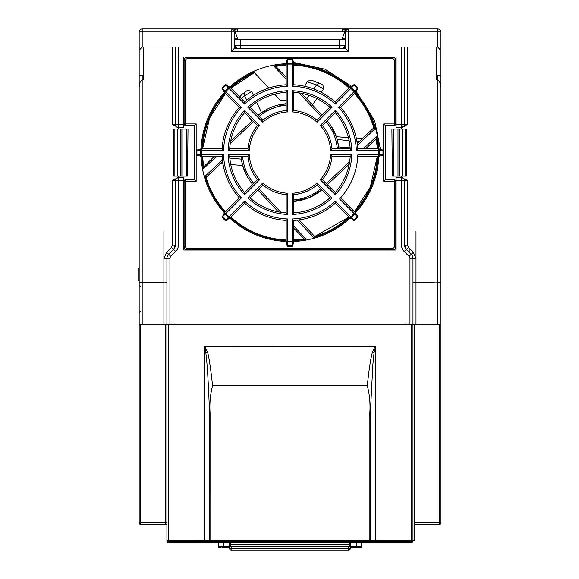 <?xml version="1.0" encoding="UTF-8"?>
<svg xmlns="http://www.w3.org/2000/svg" width="579" height="579" viewBox="0 0 579 579"><rect width="100%" height="100%" fill="white"/><g stroke="black" fill="none" stroke-linecap="round" stroke-linejoin="round"><path stroke-width="0.87" d="M183.804 180.634L175.357 180.634L175.357 245.083L175.357 180.634A3.018 3.018 0 0 1 178.375 177.623L183.804 177.623L183.804 249.998L396.101 249.998L396.101 177.623L401.529 177.623A3.018 3.018 0 0 1 404.547 180.634L407.558 180.46L407.558 245.264L408.448 247.392L413.355 252.306L416.004 258.704L416.004 324.182L139.17 324.182L139.17 88.616C139.083 84.027 140.089 81.074 142.188 79.764L142.188 75.313L143.693 75.313L143.693 79.764L142.188 79.764L142.188 324.182M178.252 127.561L172.339 124.369L175.357 124.543L175.357 47.044L175.357 124.543A3.018 3.018 0 0 0 178.375 127.561L178.375 129.066M175.357 217.943L175.357 180.634L172.339 180.46L178.238 177.623M221.952 547.336L229.639 547.336L221.952 547.336M220.896 547.336L219.072 547.336A0.601 0.601 0 0 1 218.471 546.75L218.377 542.509L208.592 542.509L411.481 542.509A1.505 1.505 0 0 0 412.986 541.003L412.986 540.323L210.039 540.323L210.068 412.899C209.468 403.447 210.307 394.379 212.594 385.701C210.488 366.746 208.773 355.542 207.448 352.075L204.828 346.495L375.728 346.727L375.728 541.387L370.531 541.387L370.336 540.316L370.336 412.95L372.89 364.357L374.092 352.539L375.728 346.727M350.266 547.336L360.833 547.336L350.266 547.336M359.262 547.336L360.833 547.336A0.601 0.601 0 0 0 361.434 546.75L361.528 542.509L367.122 542.509M348.753 550.05L348.753 546.127L349.658 546.127L349.658 544.622L350.266 544.622L350.266 548.545L231.144 548.545L231.144 546.127L230.239 546.127L349.658 546.127A0.601 0.601 0 0 1 350.266 546.735L350.266 548.545A1.505 1.505 0 0 1 348.753 550.05L231.144 550.05A1.505 1.505 0 0 1 229.639 548.545L229.639 544.622L229.639 546.735L350.266 546.735L350.266 542.509M349.658 542.509L349.658 544.622L230.239 544.622L230.239 546.127A0.601 0.601 0 0 0 229.639 546.735M349.658 546.127A0.601 0.601 0 0 1 350.266 546.735A0.601 0.601 0 0 0 349.658 546.127M229.639 542.509L229.639 544.622L230.239 544.622L230.239 542.509M247.646 90.186L251.706 91.576L244.693 95.723L244.085 92.763L241.552 94.79L247.646 90.186L241.552 94.79L239.597 96.903M322.843 84.751L323.668 88.963L316.575 84.954L318.834 82.949L314.209 81.212L322.843 84.751L314.209 81.212C311.553 80.047 309.15 80.242 306.993 81.805L304.764 86.3M361.462 139.423L361.31 138.555L362.085 138.837M319.63 83.289L319.999 83.448M313.724 88.963L316.575 84.954L306.993 81.805M244.751 92.256L245.17 91.945M245.207 91.916L245.634 91.605M245.952 91.373L246.336 91.098M246.734 100.189L244.693 95.723L241.255 98.56M220.737 163.604L222.966 163.814M230.768 164.552L233.091 164.776L230.775 164.602M220.505 163.821L222.995 164.016M229.82 158.074L241.385 159.145M241.53 160.101L242.659 165.435L233.091 164.776M249.086 117.059L251.727 121.257M261.484 112.702L258.068 115.38A49.005 49.005 0 0 1 284.882 103.851A49.005 49.005 0 0 0 258.068 115.38M251.706 91.576L253.443 95.318M256.649 102.222L261.513 112.681L284.904 103.851M309.186 95.354L306.704 98.843M323.668 88.963L321.302 92.336M316.923 98.568L312.436 104.951M359.168 141.573L356.939 141.363M349.137 140.625L337.173 139.496L336.319 136.724L348.435 137.556M361.31 138.555L356.324 138.149M350.15 147.833L338.628 146.921L337.173 139.496M286.185 194.638L286.185 212.855L287.691 214.44A61.895 61.895 0 0 1 247.819 197.924L250.005 197.873L262.88 184.99L262.808 182.935A40.711 40.711 0 0 0 287.691 193.241L286.185 194.638A42.216 42.216 0 0 1 262.88 184.99A42.216 42.216 0 0 0 286.185 194.638M332.006 156.359L350.215 156.359L351.8 154.854A61.895 61.895 0 0 1 335.284 194.725L335.234 192.539L322.351 179.656L320.296 179.736A40.711 40.711 0 0 0 330.602 154.854L332.006 156.359A42.216 42.216 0 0 1 322.351 179.656A42.216 42.216 0 0 0 332.006 156.359M293.719 200.044A7.541 7.541 0 0 1 294.863 199.835L295.022 201.333A6.029 6.029 0 0 0 293.719 201.615A6.029 6.029 0 0 1 295.022 201.333A49.005 49.005 0 0 0 321.837 189.803L309.005 197.736L293.719 201.449M247.19 176.523L242.659 165.435M293.719 110.538L293.719 92.322L292.214 90.744A61.895 61.895 0 0 1 332.085 107.26L329.9 107.31L317.024 120.193L317.097 122.249A40.711 40.711 0 0 0 292.214 111.942L293.719 110.538A42.216 42.216 0 0 1 317.024 120.193A42.216 42.216 0 0 0 293.719 110.538M365.552 148.825L376.299 138.728L377.327 148.817M377.327 156.359L370.328 187.06L354.399 211.704A87.451 87.451 0 0 0 377.327 156.359A87.451 87.451 0 0 1 354.399 211.704M314.73 236.464L314.404 236.558A87.451 87.451 0 0 0 349.065 217.038L314.73 236.464L299.162 219.89M303.816 238.939L293.719 239.959A87.451 87.451 0 0 0 304.178 238.881L293.719 228.191M203.605 166.455L202.578 156.359A87.451 87.451 0 0 0 203.663 166.817L214.353 156.359M202.578 148.817L209.576 118.123L225.506 93.472A87.451 87.451 0 0 0 202.578 148.825A87.451 87.451 0 0 1 225.506 93.472M230.84 88.146L254.42 72.679A87.451 87.451 0 0 0 230.84 88.146A87.451 87.451 0 0 1 254.42 72.679M276.089 66.245L286.185 65.217A87.451 87.451 0 0 0 275.727 66.303L286.185 76.993M260.492 113.433L261.397 112.767M330.703 125.375L336.319 136.724M286.185 103.569A6.029 6.029 0 0 1 284.882 103.851A6.029 6.029 0 0 0 286.185 103.569M286.185 92.322L286.185 110.538L287.691 111.942A40.711 40.711 0 0 0 262.808 122.249L262.88 120.193L250.005 107.31L247.819 107.26A61.895 61.895 0 0 1 287.691 90.744L286.185 92.322A60.382 60.382 0 0 0 250.005 107.31M247.899 148.825L229.689 148.825A60.382 60.382 0 0 1 244.671 112.644L257.554 125.52L259.609 125.448A40.711 40.711 0 0 0 249.303 150.33L247.899 148.817A42.216 42.216 0 0 1 257.554 125.52A42.216 42.216 0 0 0 247.899 148.817M240.495 39.502L240.495 45.538L234.466 45.538A3.018 3.018 0 0 0 237.477 48.549L234.466 45.538L234.466 39.502L345.439 39.502L345.439 45.538L342.421 48.549L234.162 48.549L231.144 51.567L231.144 28.95L237.477 28.95A3.018 3.018 0 0 0 234.77 30.644A3.018 3.018 0 0 1 237.477 28.95L342.421 28.95A3.018 3.018 0 0 1 345.135 30.644M327.367 184.679L349.217 164.161M354.826 93.045A88.059 88.059 0 0 1 374.787 128.979L373.824 127.814L357.25 143.382M292.214 86.213L293.719 84.773A67.924 67.924 0 0 1 335.241 101.969L335.292 104.054A66.419 66.419 0 0 0 292.214 86.213L292.214 64.103L293.719 64.103L293.719 63.712A88.963 88.963 0 0 1 350.136 87.074L335.241 101.969M338.491 107.253L340.575 107.303A67.924 67.924 0 0 1 357.771 148.825L378.832 148.825L378.442 148.817L378.442 150.33L356.331 150.33A66.419 66.419 0 0 0 338.491 107.253L354.124 91.62L355.188 92.683L355.463 92.408A88.963 88.963 0 0 1 378.832 148.825L383.739 150.33L378.442 150.33L378.442 156.359L378.832 156.359L357.771 156.359L357.836 154.854L379.202 154.854L379.202 150.33A1.505 0.478 -90 0 0 378.731 148.817M357.771 148.817L356.331 150.33M229.689 148.817L228.104 150.33A61.895 61.895 0 0 1 244.62 110.451L244.671 112.644M262.88 120.193A42.216 42.216 0 0 1 286.185 110.538A42.216 42.216 0 0 0 262.88 120.193M329.9 107.31A60.382 60.382 0 0 0 293.719 92.322M320.296 125.448L322.351 125.52A42.216 42.216 0 0 1 332.006 148.817L330.602 150.33A40.711 40.711 0 0 0 320.296 125.448L335.284 110.451A61.895 61.895 0 0 1 351.8 150.33L350.215 148.817M332.006 148.817A42.216 42.216 0 0 0 322.351 125.52L335.234 112.644A60.382 60.382 0 0 1 350.215 148.825L332.006 148.825M335.234 112.644L335.284 110.451M335.234 192.539A60.382 60.382 0 0 0 350.215 156.359M317.097 182.935L317.024 184.99A42.216 42.216 0 0 1 293.719 194.638L292.214 193.241A40.711 40.711 0 0 0 317.097 182.935L332.085 197.924A61.895 61.895 0 0 1 292.214 214.44L293.719 212.855L293.719 194.638A42.216 42.216 0 0 0 317.024 184.99L329.9 197.873L332.085 197.924M293.719 212.855A60.382 60.382 0 0 0 329.9 197.873M250.005 197.873A60.382 60.382 0 0 0 286.185 212.855M259.609 179.736L257.554 179.656A42.216 42.216 0 0 1 247.899 156.359L249.303 154.854A40.711 40.711 0 0 0 259.609 179.736L244.62 194.725A61.895 61.895 0 0 1 228.104 154.854L229.689 156.359L247.899 156.359A42.216 42.216 0 0 0 257.554 179.656L244.671 192.539L244.62 194.725M229.689 156.359A60.382 60.382 0 0 0 244.671 192.539M252.538 120.504L230.688 141.023M225.079 212.131A88.059 88.059 0 0 1 205.118 176.204L206.081 177.369L222.654 161.802M241.414 197.924L239.33 197.88A67.924 67.924 0 0 1 222.133 156.359L223.574 154.854A66.419 66.419 0 0 0 241.414 197.924L225.781 213.564L228.98 216.763L244.613 201.123A66.419 66.419 0 0 0 287.691 218.971L286.185 220.411A67.924 67.924 0 0 1 244.664 203.215L244.613 201.123M240.929 156.359A6.029 6.029 0 0 1 241.211 157.662A49.005 49.005 0 0 0 252.741 184.477A49.005 49.005 0 0 1 241.211 157.662A6.029 6.029 0 0 0 240.929 156.359M257.865 190.006L278.383 211.856M335.292 201.123L335.241 203.215A67.924 67.924 0 0 1 293.719 220.411L292.214 218.971A66.419 66.419 0 0 0 335.292 201.123L350.925 216.763L354.124 213.564L339.555 198.995A67.924 67.924 0 0 0 357.836 154.854M338.976 148.825A6.029 6.029 0 0 1 338.693 147.522A49.005 49.005 0 0 0 327.164 120.707A49.005 49.005 0 0 1 338.693 147.522A6.029 6.029 0 0 0 338.976 148.825M363.344 148.817L376.516 136.456L376.241 138.367A87.451 87.451 0 0 1 377.327 148.825A87.451 87.451 0 0 0 376.241 138.367L376.299 138.728M322.04 115.17L301.521 93.328M286.185 100.073L280.142 100.073L274.612 94.189M244.613 104.054L244.664 101.969A67.924 67.924 0 0 1 286.185 84.773L287.691 86.213A66.419 66.419 0 0 0 244.613 104.054L228.98 88.421L225.781 91.62L241.414 107.253A66.419 66.419 0 0 0 223.574 150.33L222.133 148.817M223.574 150.33L201.463 150.33L201.463 148.817L201.072 148.825L222.133 148.825A67.924 67.924 0 0 1 239.33 107.303L241.414 107.253M345.743 28.95L348.753 28.95L345.743 28.95L342.725 37.396L342.725 38.902L345.743 38.902M234.162 28.95L231.144 28.95L234.162 28.95L237.18 37.396L237.18 38.902L234.162 38.902M340.575 107.303L355.463 92.408L357.742 88.869L357.873 87.863L354.674 84.664L350.925 88.421L349.861 87.357L353.675 84.802L354.674 84.664M293.719 84.773L293.719 63.712L292.829 59.601L292.214 58.797L287.691 58.797L287.691 86.213M239.33 197.88L224.435 212.775A88.963 88.963 0 0 1 201.072 156.359L222.133 156.359M202.578 156.359A87.451 87.451 0 0 0 203.663 166.817L203.388 168.728L216.56 156.359M286.185 220.411L286.185 241.472A88.963 88.963 0 0 1 229.769 218.102L244.664 203.215M335.241 203.215L350.136 218.102A88.963 88.963 0 0 1 293.719 241.472L293.719 220.411M293.719 239.959A87.451 87.451 0 0 0 304.178 238.881L306.088 239.156A88.059 88.059 0 0 1 293.719 240.567M205.986 177.044A87.451 87.451 0 0 0 225.506 211.704A87.451 87.451 0 0 1 205.986 177.044M230.84 217.038A87.451 87.451 0 0 0 286.185 239.959A87.451 87.451 0 0 1 230.84 217.038M297.309 220.114L313.565 237.419L314.404 236.558A87.451 87.451 0 0 0 349.065 217.038M339.555 198.995L340.575 197.88A67.924 67.924 0 0 0 357.771 156.359A67.924 67.924 0 0 1 340.575 197.88L355.463 212.775L355.188 212.5L354.124 213.564L354.659 214.1A1.505 0.478 -45 0 0 355.39 212.696M244.664 101.969L229.769 87.074A88.963 88.963 0 0 1 286.185 63.712L286.185 84.773M286.185 65.217A87.451 87.451 0 0 0 275.727 66.303L273.816 66.028A88.059 88.059 0 0 1 286.185 64.616M373.918 128.14A87.451 87.451 0 0 0 354.399 93.472A87.451 87.451 0 0 1 373.918 128.14M349.065 88.146A87.451 87.451 0 0 0 293.719 65.217A87.451 87.451 0 0 1 349.065 88.146M268.837 88.037L253.978 72.216A88.059 88.059 0 0 0 230.413 87.719M201.174 148.817A1.505 0.478 -90 0 0 200.703 150.33L200.703 154.854L201.463 154.854L201.463 150.33L196.165 150.33L201.072 148.825A88.963 88.963 0 0 1 224.442 92.408L239.33 107.303M235.24 31.968L344.664 31.968M440.735 31.968L437.717 31.968L437.717 47.044L440.735 50.301L440.735 31.968A3.018 3.018 0 0 0 437.717 28.95A3.018 3.018 0 0 1 440.735 31.968A3.018 3.018 0 0 0 437.717 28.95L348.753 28.95A3.018 3.018 0 0 0 345.743 31.968L345.743 48.549L342.421 48.549A3.018 3.018 0 0 0 345.439 45.538L240.495 45.538L240.495 48.549M378.731 156.359A1.505 0.478 90 0 0 379.202 154.854L383.739 154.854L383.739 181.241L385.245 179.729L394.292 179.729A1.505 1.505 0 0 1 395.797 181.241L395.797 246.676A3.018 3.018 0 0 1 392.786 249.694L187.118 249.694A3.018 3.018 0 0 1 184.1 246.676L184.1 181.241A1.505 1.505 0 0 1 185.613 179.729L194.66 179.729L194.66 125.448L196.165 123.942L196.165 154.854L201.072 156.359L201.463 156.359L201.463 154.854L223.574 154.854M229.841 218.03A1.505 0.478 45 0 1 228.437 217.299L225.245 214.1L225.781 213.564L224.514 212.696L222.032 217.313L225.231 220.512L228.98 216.763L230.044 217.827L226.23 220.382L225.231 220.512M287.691 218.971L287.691 241.081L286.185 241.081L287.075 245.583L287.691 246.386L292.214 246.386L292.214 218.971M292.214 246.386L292.829 245.583L293.719 241.081L287.691 241.081L287.691 241.841L292.214 241.841A1.505 0.478 0 0 0 293.719 241.363M350.063 218.03L354.674 220.512L357.873 217.313L354.659 214.1L351.467 217.299A1.505 0.478 135 0 1 350.063 218.03L350.925 216.763L354.138 219.977L357.337 216.778A1.505 0.478 135 0 0 357.742 216.314L357.873 217.313M194.66 125.448L185.613 125.448A1.505 1.505 0 0 1 184.1 123.942L184.1 60.31L185.613 60.31A1.505 1.505 0 0 1 187.118 58.805L287.691 58.797L287.075 59.601L286.185 64.103L292.214 64.103L292.214 63.335L287.691 63.335A1.505 0.478 180 0 0 286.185 63.813M224.514 92.481A1.505 0.478 135 0 1 225.245 91.077L228.437 87.878L228.98 88.421L230.044 87.357L229.769 87.074L225.231 84.664L222.032 87.863L225.781 91.62L224.717 92.683L222.162 88.869L222.032 87.863M348.753 48.549L348.753 51.567L231.144 51.567M139.17 280.808L138.265 280.808L138.265 268.743L139.17 268.743M139.17 51.567L139.17 31.968A3.018 3.018 0 0 1 142.188 28.95L231.144 28.95A3.018 3.018 0 0 1 234.162 31.968L234.162 48.549M404.547 217.943L404.576 245.677M404.576 245.713L404.685 246.357M404.699 246.437L404.837 246.929M404.859 247.009L405.119 247.653M405.155 247.732L405.365 248.116M405.452 245.214L405.85 248.832M404.547 180.626L404.547 245.083A6.029 6.029 0 0 0 406.313 249.346L411.22 254.261L413.355 252.306M172.607 250.331L168.684 254.261L166.549 252.306L171.456 247.392L172.339 245.264L172.339 180.46M174.011 248.883L174.395 248.362M174.728 247.776L174.996 247.139M175.032 247.052L175.155 246.647M184.1 60.31A3.018 3.018 0 0 1 187.118 57.299L392.786 57.299A3.018 3.018 0 0 1 395.797 60.31L395.797 123.942A1.505 1.505 0 0 1 394.292 125.448L385.245 125.448L383.739 123.942L383.739 154.854L378.832 156.359A88.963 88.963 0 0 1 355.463 212.775L357.742 216.314M183.5 222.857L183.804 197.54M143.693 75.313L143.693 47.044L142.188 47.044L139.17 50.301L139.17 88.616L139.17 75.842L142.188 75.313M139.17 88.79L139.17 225.868M437.717 47.044L436.211 47.044L436.211 79.764L437.717 79.764C439.816 81.074 440.822 84.027 440.735 88.616L440.735 324.182L416.004 324.182M412.986 282.386L440.735 282.921L437.717 282.566L437.717 75.313L440.735 75.842L440.735 88.616M440.735 86.799L440.735 80.445M166.918 258.524L163.9 258.704L166.549 252.306M345.743 48.549L348.753 51.567L348.753 31.968L345.743 31.968A3.018 3.018 0 0 1 348.753 28.95L348.753 31.968L437.717 31.968L437.717 28.95M440.735 50.301L440.735 75.842M407.558 47.044L407.565 124.369L404.547 124.543A3.018 3.018 0 0 1 401.529 127.561L396.101 127.561L396.101 124.543L404.547 124.543L404.547 126.917L404.547 47.044M143.693 47.044L178.375 47.044L178.375 127.561L183.804 127.561L183.804 56.995L396.101 56.995L396.101 124.543M401.529 129.066L401.529 47.044L436.211 47.044M412.986 324.182L412.986 258.524A6.029 6.029 0 0 0 411.22 254.261A6.029 6.029 0 0 1 412.986 258.524L416.004 258.704L416.004 231.383M178.375 176.11L178.375 245.083A9.047 9.047 0 0 1 175.727 251.481L170.812 256.396L168.684 254.261A6.029 6.029 0 0 0 166.911 258.524L166.911 324.182M178.375 245.083L175.357 245.083A6.029 6.029 0 0 1 173.591 249.346L171.456 247.392M342.421 31.968L342.421 28.95L348.753 28.95M175.357 48.549L175.357 47.044M407.413 324.182L409.367 324.182M170.537 324.182L172.491 324.182M139.17 282.747L139.17 88.616L139.17 282.747L163.9 282.566L163.9 231.383M393.3 176.11L392.352 176.11L391.896 129.066L393.3 129.066L393.3 176.11L397.997 176.11L397.997 129.066L399.416 129.066L399.416 176.11L397.997 176.11M393.3 129.066L397.997 129.066M399.416 129.066L406.357 129.066L406.357 176.11L399.416 176.11M177.123 177.891L177.485 177.753M178.375 177.623L177.456 177.623M178.361 127.561L176.928 127.192M407.565 124.369L402.239 127.561L401.529 127.561L404.395 125.484M401.587 127.561L402.101 127.561M401.623 177.623L407.558 180.46M396.101 180.634L401.529 180.634L401.529 177.623L402.448 177.623L401.544 177.623L401.529 176.11M385.245 125.448L385.245 179.729M194.66 179.729L196.165 181.241L196.158 154.854L200.703 154.854A1.505 0.478 90 0 0 201.174 156.359M186.604 129.066L188.009 129.066L187.553 176.11L186.604 176.11L186.604 129.066L181.907 129.066L181.907 176.11L180.482 176.11L180.482 129.066L181.907 129.066M186.604 176.11L181.907 176.11M180.482 176.11L173.548 176.11L173.548 129.066L180.482 129.066M168.424 542.509L168.424 542.067A1.505 1.064 180 0 1 166.911 541.003A1.505 1.505 0 0 0 168.424 542.509L204.177 542.509L204.177 542.067L209.07 542.067L209.374 541.387L204.177 541.387L204.177 540.316L168.424 540.323L168.424 542.067L204.177 542.067L204.177 541.387L168.424 541.387A1.505 1.064 180 0 1 166.911 540.323L166.911 324.479L139.17 324.479L139.17 522.909A1.505 1.505 0 0 0 140.675 524.415L140.675 522.909L139.17 522.909M166.911 524.415L140.675 524.415M439.222 324.479L439.222 524.415A1.505 1.505 0 0 0 440.735 522.909L440.735 324.479L414.499 324.479L414.499 522.909L440.735 522.909A1.505 1.505 0 0 1 439.222 524.415L414.195 524.415M204.177 542.509L168.561 542.509L218.428 542.509L218.913 542.067L224.847 542.089L224.862 542.509L355.043 542.509L355.057 542.089L360.992 542.067L361.477 542.509L371.313 542.509L370.531 541.387L355.057 541.43L355.079 541.003M292.214 62.148L325 69.191L351.279 86.083M355.506 90.237L374.729 121.011L380.345 148.926M383.739 181.241L394.292 181.241L394.292 179.729L395.797 181.241L394.292 181.241L394.292 246.676A1.505 1.505 0 0 1 392.786 248.188L187.118 248.188A1.505 1.505 0 0 1 185.613 246.676L185.613 181.241L196.165 181.241M184.1 181.241L185.613 179.729L185.613 181.241L184.1 181.241M174.453 248.261L174.453 245.214M166.911 324.479L411.481 324.479L411.481 541.387A1.505 1.064 0 0 0 412.986 540.323L412.986 324.479L411.481 324.479M168.424 324.479L168.424 540.323L166.911 540.323L166.911 541.003M171.138 323.878L171.138 324.479L171.138 323.878M408.767 323.878L408.767 324.479L408.767 323.878M360.579 541.003L360.992 542.067L411.481 542.067A1.505 1.064 0 0 0 412.986 541.003L414.195 541.003L414.195 324.479L412.986 324.479M379.715 542.509L382.227 542.509M224.826 541.003L224.847 541.43L355.057 541.43L355.057 542.089L224.847 542.089L224.847 541.43L219.217 541.387L219.325 541.003M209.67 542.509L208.592 542.509L209.07 542.067L218.913 542.067L219.217 541.387L209.374 541.387L209.569 540.316L204.177 540.316L204.177 346.727L204.828 346.495M204.177 346.727C204.785 346.922 205.328 348.862 205.813 352.539C206.754 361.093 207.687 366.319 209.569 412.95A12.065 0.463 175.6 0 1 210.068 412.899M369.836 412.899L369.865 419.044L370.336 412.95A12.065 0.463 -175.6 0 0 369.836 412.899C370.437 403.447 369.597 394.379 367.31 385.701C368.961 369.706 370.676 358.502 372.456 352.075L375.076 346.495M369.865 419.044L369.865 540.323L368.866 541.003L211.038 541.003L209.569 540.316L209.569 412.95L210.039 419.044M367.31 385.701L212.594 385.701M352.647 542.371L357.243 542.509M222.72 542.509L353.277 542.509A1.505 1.505 0 0 1 351.771 541.003M226.621 542.509L227.257 542.371M359.4 542.509L379.093 542.509M211.074 542.509L220.411 542.509M378.869 542.509L377.892 542.509M201.282 542.509L197.736 542.509M411.481 542.509L375.728 542.509L411.481 542.509L411.481 541.387L375.728 541.387L375.728 542.509M414.195 540.323L412.986 540.323M405.77 248.724L404.547 245.083L407.558 245.264M172.339 124.369L172.339 47.044M175.727 251.481L173.591 249.346A6.029 6.029 0 0 0 175.357 245.083L172.339 245.264M223.61 547.336L223.61 546.75L218.471 546.75M229.639 546.75L223.61 546.75L223.61 542.509M361.434 546.75L350.266 546.75M356.295 547.336L356.295 542.509M229.639 548.545L231.144 548.545L231.144 550.05M242.5 156.359A7.541 7.541 0 0 1 242.71 157.502A47.492 47.492 0 0 0 253.805 183.405M295.022 201.333A49.005 49.005 0 0 0 321.837 189.803M294.863 199.835A47.492 47.492 0 0 0 320.766 188.732M337.405 148.825A7.541 7.541 0 0 1 337.195 147.674A47.492 47.492 0 0 0 326.1 121.778M286.185 105.139A7.541 7.541 0 0 1 285.042 105.349L284.882 103.851M285.042 105.349A47.492 47.492 0 0 0 259.139 116.444M326.303 183.608L349.644 161.686M249.303 150.33L228.104 150.33M244.62 110.451L259.609 125.448M262.808 122.249L247.819 107.26M287.691 90.744L287.691 111.942M332.085 107.26L317.097 122.249M292.214 111.942L292.214 90.744M351.8 150.33L330.602 150.33M335.284 194.725L320.296 179.736M330.602 154.854L351.8 154.854M292.214 214.44L292.214 193.241M247.819 197.924L262.808 182.935M287.691 193.241L287.691 214.44M228.104 154.854L249.303 154.854M253.602 121.568L230.261 143.491M242.71 157.502L241.211 157.662M258.936 188.942L280.858 212.283M337.195 147.674L338.693 147.522M320.969 116.241L299.046 92.893M237.477 28.95L237.477 31.968M339.41 39.502L339.41 48.549M374.787 128.979L357.475 145.235M350.063 87.154A1.505 0.478 -135 0 1 351.467 87.878L354.659 91.077L354.124 91.62L350.925 88.421L335.292 104.054M205.118 176.204L222.43 159.949M286.185 240.567A88.059 88.059 0 0 1 230.413 217.465M293.719 225.984L306.088 239.156M313.565 237.419A88.059 88.059 0 0 0 349.492 217.465M354.826 212.131A88.059 88.059 0 0 0 377.928 156.359M377.928 148.825A88.059 88.059 0 0 0 376.516 136.456M293.719 64.616A88.059 88.059 0 0 1 349.492 87.719M286.185 79.193L273.816 66.028M225.079 93.045A88.059 88.059 0 0 0 201.977 148.825M201.977 156.359A88.059 88.059 0 0 0 203.388 168.728M231.144 28.95A3.018 3.018 0 0 1 234.162 31.968L142.188 31.968L142.188 28.95M237.477 48.549A3.018 3.018 0 0 1 234.466 45.538M353.675 84.802A1.505 0.478 45 0 1 354.138 85.207L357.337 88.406L354.659 91.077A1.505 0.478 45 0 1 355.39 92.481M392.786 57.299L392.786 58.805L292.214 58.797L292.214 63.335A1.505 0.478 0 0 1 293.719 63.813M226.23 220.382A1.505 0.478 -135 0 1 225.767 219.977L222.568 216.778L225.245 214.1A1.505 0.478 -135 0 1 224.514 212.696M292.829 245.583A1.505 0.478 180 0 1 292.214 245.626L287.691 245.626L287.691 241.841A1.505 0.478 180 0 1 286.185 241.363M292.829 59.601A1.505 0.478 0 0 0 292.214 59.557L287.691 59.557A1.505 0.478 -0 0 0 287.075 59.601M222.162 88.869A1.505 0.478 -45 0 1 222.568 88.406L225.767 85.207L228.437 87.878A1.505 0.478 -45 0 1 229.841 87.154M142.188 47.044L142.188 31.968L139.17 31.968M404.547 180.634L401.529 180.634L401.529 245.083L404.547 245.083A6.029 6.029 0 0 0 406.313 249.346L408.448 247.392M382.943 155.469A1.505 0.478 90 0 0 382.987 154.854L382.987 150.33A1.505 0.478 90 0 0 382.943 149.715M357.873 87.863L357.337 88.406A1.505 0.478 45 0 1 357.742 88.869M196.961 149.715A1.505 0.478 -90 0 0 196.918 150.33L196.918 154.854A1.505 0.478 -90 0 0 196.961 155.469M222.032 217.313L222.568 216.778A1.505 0.478 -135 0 1 222.162 216.314M287.691 246.386L287.691 245.626A1.505 0.478 180 0 1 287.075 245.583M354.674 220.512L354.138 219.977A1.505 0.478 135 0 1 353.675 220.382M392.786 249.694L392.786 248.188M187.118 249.694L187.118 248.188M392.786 58.805A1.505 1.505 0 0 1 394.292 60.31L394.292 123.942L383.739 123.942M395.797 60.31L394.292 60.31M187.118 57.299L187.118 58.805M225.231 84.664L225.767 85.207A1.505 0.478 -45 0 1 226.23 84.802M139.17 282.921L163.9 282.921L166.911 282.386M166.911 282.921L163.9 282.921L163.9 324.182M168.684 254.261L168.684 254.261A6.029 6.029 0 0 0 166.911 258.524L169.929 258.524L169.929 324.182M412.986 282.921L437.717 282.921L437.717 324.182M175.357 124.543L183.804 124.543M436.211 75.313L437.717 75.313M401.529 245.083A9.047 9.047 0 0 0 404.178 251.481L409.092 256.396A3.018 3.018 0 0 1 409.975 258.524L409.975 324.182M406.313 249.346L404.178 251.481M411.22 254.261L409.092 256.396M412.986 258.524L409.975 258.524M170.812 256.396A3.018 3.018 0 0 0 169.929 258.524L169.929 318.45M395.797 123.942L394.292 123.942L394.292 125.448M395.797 246.676L394.292 246.676M184.1 246.676L185.613 246.676M184.1 123.942L185.613 123.942L185.613 60.31M196.165 123.942L185.613 123.942L185.613 125.448M402.434 129.066L402.434 176.11M405.749 129.066L405.749 176.11M177.471 176.11L177.471 129.066M174.149 129.066L174.149 176.11M169.929 248.927L169.929 253.009M409.975 248.927L409.975 253.009M165.406 524.415L165.406 522.909L140.675 522.909L140.675 324.479M165.406 324.182L165.406 522.909L166.911 522.909M414.195 522.909L414.499 524.415M174.149 323.878L174.149 324.479M405.749 323.878L405.749 324.479M205.813 352.539A12.065 0.449 164.3 0 1 207.448 352.075M374.092 352.539L372.456 352.075M351.171 547.336L352.575 547.336M140.675 310.959L139.17 312.472M140.675 286.837L139.17 285.331M175.357 245.083L175.321 245.764M175.191 246.495L173.591 249.346M406.27 249.303L405.785 248.746M401.544 177.623L403.715 178.556M369.366 542.509L371.313 542.509M379.998 542.509L381.467 542.509M378.695 542.509L377.957 542.509M200.32 542.509L200.739 542.509"/></g></svg>
